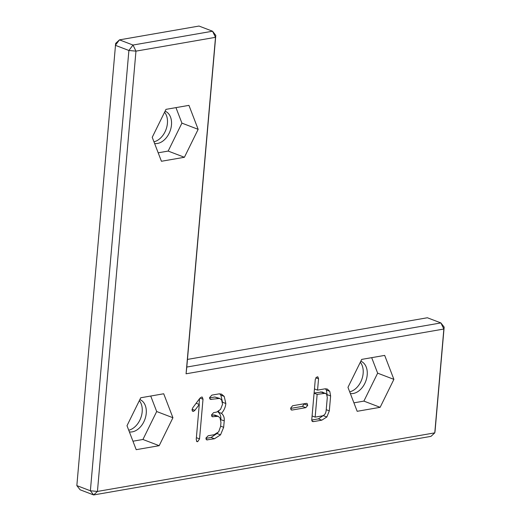 <?xml version="1.0" encoding="UTF-8"?>
<svg xmlns="http://www.w3.org/2000/svg" width="521" height="521" viewBox="0 0 521 521"><rect width="100%" height="100%" fill="white"/><g stroke="black" fill="none" stroke-linecap="round" stroke-linejoin="round"><path stroke-width="0.78" d="M435.074 430.926L444.159 327.097L443.859 329.031L186.069 373.798L215.505 37.323L135.961 51.136L97.44 491.44L434.781 432.86L435.074 430.926M186.792 367.058L215.805 35.389L215.505 37.323L212.542 31.221L199.009 26.05L119.465 39.863L115.662 43.38L76.841 485.611L80.104 489.779L93.637 494.95L430.971 436.37L434.781 432.86L443.859 329.031L440.896 322.929L186.792 367.058L186.069 373.798M444.159 327.097L440.896 322.929L427.363 317.758L187.456 359.418M128.726 430.209A17.063 11.807 110.9 0 0 140.872 417.705A17.063 11.807 110.9 0 0 139.335 400.636M349.689 391.838A17.063 11.807 110.9 0 0 361.834 379.334A17.063 11.807 110.9 0 0 360.298 362.264M153.956 141.803A17.063 11.807 110.9 0 0 166.101 129.299A17.063 11.807 110.9 0 0 164.571 112.23M172.926 417.738L163.711 393.772L140.748 397.764L127 425.709L136.209 449.675L159.172 445.689L172.926 417.738L156.684 411.525L150.725 396.032M192.861 407.65L199.823 398.305L201.529 397.074L202.311 397.119L203.008 399.229L199.543 438.89L197.687 441.684L196.938 441.639L196.228 439.424L199.282 404.472L194.88 410.32L193.584 411.323L192.672 411.284L192.034 409.649L192.861 407.65M209.566 397.608L211.871 395.12L218.976 393.889L221.484 394.104L224.212 396.409L225.834 403.501C225.515 407.103 224.069 410.385 221.477 413.355C223.594 415.126 224.512 417.601 224.232 420.779L223.659 427.305L220.526 434.853L214.45 438.773L206.655 439.9L205.938 438.089L208.153 435.758L214.151 434.716L218.683 431.824L220.611 426.373L220.95 422.518L220.012 417.868L218.182 416.331L212.242 416.748L211.526 414.905L213.61 412.619L216.671 412.085L220.513 409.434L222.539 404.289L221.646 400.004L219.725 398.428L210.321 399.405L209.566 397.608M290.659 408.112L292.594 405.755L306.289 403.378L307.051 403.417L307.722 405.384L305.807 407.663L292.144 410.034L291.33 409.994L290.659 408.112M321.776 420.173L313.616 421.593L312.444 421.548L311.747 419.933L315.296 379.327L317.061 376.859L317.888 376.898L318.552 378.76L317.556 390.125L325.058 388.822L327.234 389.005L329.76 391.336L330.62 395.973L329.318 410.861L326.843 416.995L321.776 420.173L318.396 418.877L311.734 420.037M393.889 379.366L384.68 355.4L361.717 359.392L347.963 387.344L357.172 411.303L380.135 407.318L393.889 379.366L377.647 373.16L371.688 357.66M184.401 157.283L198.156 129.332L188.947 105.366L165.984 109.358L152.23 137.31L161.438 161.269L184.401 157.283L168.166 151.07L181.914 123.125L175.961 107.626M215.805 35.389L212.542 31.221L132.998 45.04L135.961 51.136L128.895 50.485L90.374 490.782L97.44 491.44L93.637 494.95L90.374 490.782L76.841 485.611M129.377 431.909A17.063 11.807 110.9 0 0 145.177 418.526A17.063 11.807 110.9 0 0 139.849 399.594M350.346 393.537A17.063 11.807 110.9 0 0 366.139 380.161A17.063 11.807 110.9 0 0 360.812 361.222M154.613 143.503A17.063 11.807 110.9 0 0 170.413 130.126A17.063 11.807 110.9 0 0 165.085 111.188M159.172 445.689L142.93 439.477L156.684 411.525M132.953 441.209L142.93 439.477M199.282 404.472L196.13 403.267M199.563 398.656L199.061 404.387M219.725 398.428L214.834 396.989L209.553 397.907M218.182 416.331L214.795 415.035L211.513 415.204M214.45 438.773L211.07 437.477L205.919 438.376M217.394 433.218L211.07 437.477M224.232 420.779L220.826 419.744M221.477 413.355L218.097 412.059C220.207 413.83 221.125 416.312 220.845 419.483M218.879 411.102L218.097 412.059M219.699 393.811L220.832 395.113L222.467 401.971M304.362 403.71L302.421 406.373L290.64 408.418M323.886 415.146L318.396 418.877M325.417 388.777L326.374 390.04L327.175 395.361M317.556 390.125L314.456 388.94M380.135 407.318L363.892 401.105L377.647 373.16M353.922 402.837L363.892 401.105M198.156 129.332L181.914 123.125M158.189 152.803L168.166 151.07M115.362 45.307L128.895 50.485L132.998 45.04L119.465 39.863L115.362 45.307M325.527 393.277L317.146 394.364L315.153 417.119L321.835 415.96C324.44 415.504 325.885 413.602 326.179 410.242L327.292 397.51L326.569 394.071L322.147 391.981L314.098 393.01M315.153 417.119L312.092 415.947M317.146 394.364L314.085 393.192M193.584 411.323L192.151 410.776M194.88 410.32L192.093 409.252M197.687 441.684L196.45 441.209M199.543 438.89L196.378 437.679M203.008 399.229L200.005 398.083M211.493 399.451L209.683 398.76M218.221 398.285L214.834 396.989M213.213 416.793L211.676 416.201M216.664 416.194L213.284 414.898M207.684 439.945L206.069 439.333M220.526 434.853L217.14 433.563M223.659 427.305L220.63 426.145M225.834 403.501L222.513 402.232M224.212 396.409L220.832 395.113M292.144 410.034L290.822 409.532M305.807 407.663L302.421 406.373M307.722 405.384L304.336 404.094M313.616 421.593L311.832 420.909M326.843 416.995L323.456 415.706M329.318 410.861L326.231 409.682M330.62 395.973L327.24 394.684M329.76 391.336L326.374 390.04M318.552 378.76L315.778 377.699M324.003 393.173L320.623 391.877"/></g></svg>
